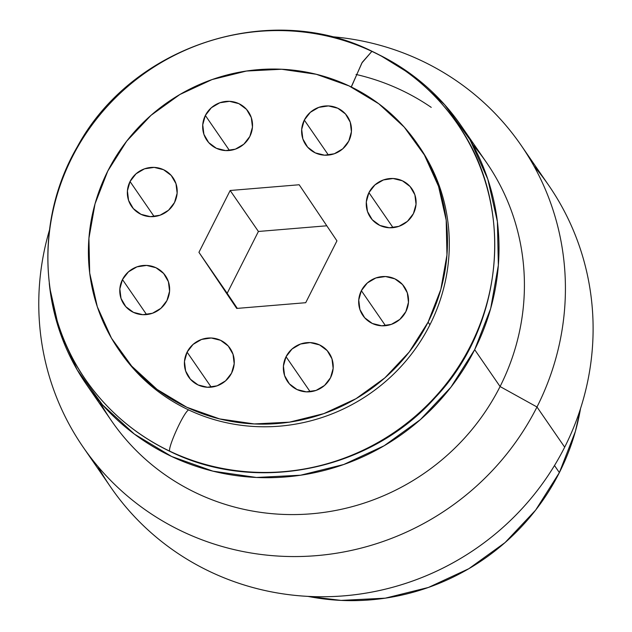 <?xml version="1.0" encoding="UTF-8"?>
<svg xmlns="http://www.w3.org/2000/svg" width="632" height="632" viewBox="0 0 632 632"><rect width="100%" height="100%" fill="white"/><g stroke="black" fill="none" stroke-linecap="round" stroke-linejoin="round"><path stroke-width="0.95" d="M371.505 51.2A225.656 218.664 -34.6 0 0 114.613 98.663A225.656 218.664 -34.6 0 0 70.034 353.201A225.656 218.664 -34.6 0 0 170.34 451.446L170.687 451.754L170.34 451.446A225.656 218.664 -34.6 0 0 427.722 404.693A225.656 218.664 -34.6 0 0 472.625 149.824A225.656 218.664 145.4 0 1 427.722 404.693A225.656 218.664 145.4 0 1 170.34 451.446C165.545 452.615 183.098 412.736 188.613 409.907A181.329 175.712 -34.6 0 0 429.918 324.808A181.329 175.712 -34.6 0 0 418.226 145.123M351.329 87.011L361.875 62.971L371.972 51.271L362.27 62.299L351.574 86.173M472.625 149.824A225.656 218.664 -34.6 0 0 372.319 51.579L371.972 51.271C406.811 67.885 435.203 91.956 457.157 123.493C514.701 203.883 505.063 323.813 435.243 397.56C370.328 470.777 256.56 493.995 170.687 451.754C135.848 435.14 107.448 411.069 85.502 379.54C38.473 312.864 35.226 218.751 77.349 146.719C132.254 45.038 270.488 0.356 371.972 51.271M119.598 350.886A181.329 175.712 -34.6 0 0 120.443 352.127A181.329 175.712 -34.6 0 0 188.613 409.907A181.329 175.712 -34.6 0 0 429.918 324.808A181.329 175.712 -34.6 0 0 419.095 146.371L417.262 143.717A181.329 175.712 145.4 0 1 428.093 322.154L429.918 324.808L428.093 322.154L409.188 352.048L384.849 377.881L356.014 398.681L323.805 413.628L289.44 422.16L254.254 423.938L219.588 418.905L186.788 407.253L157.099 389.43L131.677 366.11L111.485 338.199L97.312 306.773L89.689 273.024L88.922 238.272L95.029 203.828L107.788 171.035A181.329 175.712 145.4 0 1 417.262 143.717M368.93 192.642L393.057 227.662L368.93 192.642A25.185 24.403 145.4 0 1 411.914 188.85A25.185 24.403 145.4 0 1 413.415 213.632A25.185 24.403 145.4 0 1 370.439 217.424A25.185 24.403 145.4 0 1 368.93 192.642L366.307 201.979L367.476 211.491L372.248 219.738L379.903 225.45L389.273 227.765L398.934 226.335L407.411 221.374L413.415 213.632L416.038 204.294L414.876 194.775L410.097 186.535L402.45 180.823L393.072 178.508L383.419 179.938L374.934 184.9L368.93 192.642M361.362 290.673L385.488 325.685L361.362 290.673A25.185 24.403 145.4 0 1 404.346 286.881A25.185 24.403 145.4 0 1 405.855 311.663A25.185 24.403 145.4 0 1 362.871 315.455A25.185 24.403 145.4 0 1 361.362 290.673L358.747 300.01L359.908 309.522L364.68 317.762L372.335 323.481L381.704 325.796L391.366 324.366L399.843 319.397L405.855 311.663L408.469 302.325L407.308 292.806L402.537 284.566L394.882 278.854L385.512 276.532L375.85 277.969L367.374 282.931L361.362 290.673M286.043 356.732L310.17 391.753L286.043 356.732A25.185 24.403 145.4 0 1 329.027 352.94A25.185 24.403 145.4 0 1 330.528 377.723A25.185 24.403 145.4 0 1 287.544 381.515A25.185 24.403 145.4 0 1 286.043 356.732L283.42 366.07L284.59 375.59L289.361 383.829L297.016 389.541L306.386 391.864L316.04 390.426L324.524 385.465L330.528 377.723L333.151 368.385L331.982 358.873L327.21 350.634L319.555 344.914L310.186 342.599L300.524 344.029L292.047 348.998L286.043 356.732M187.088 352.135L211.214 387.147L187.088 352.135A25.185 24.403 145.4 0 1 230.072 348.343A25.185 24.403 145.4 0 1 231.573 373.125A25.185 24.403 145.4 0 1 188.589 376.917A25.185 24.403 145.4 0 1 187.088 352.135L184.465 361.472L185.634 370.984L190.406 379.224L198.061 384.943L207.43 387.258L217.084 385.828L225.569 380.859L231.573 373.125L234.196 363.787L233.026 354.268L228.255 346.028L220.6 340.316L211.23 337.994L201.569 339.431L193.092 344.393L187.088 352.135M122.466 279.557L146.592 314.578L122.466 279.557A25.185 24.403 145.4 0 1 165.45 275.765A25.185 24.403 145.4 0 1 166.951 300.548A25.185 24.403 145.4 0 1 123.967 304.34A25.185 24.403 145.4 0 1 122.466 279.557L119.843 288.895L121.012 298.415L125.784 306.654L133.439 312.366L142.808 314.689L152.47 313.251L160.947 308.29L166.951 300.548L169.574 291.21L168.404 281.698L163.633 273.459L155.978 267.739L146.608 265.424L136.947 266.854L128.47 271.823L122.466 279.557M130.034 181.534L154.153 216.547L130.034 181.534A25.185 24.403 145.4 0 1 173.018 177.734A25.185 24.403 145.4 0 1 174.519 202.517A25.185 24.403 145.4 0 1 131.535 206.316A25.185 24.403 145.4 0 1 130.034 181.534L127.411 190.872L128.573 200.384L133.352 208.623L141.007 214.335L150.376 216.657L160.03 215.228L168.515 210.258L174.519 202.517L177.142 193.179L175.972 183.667L171.201 175.427L163.546 169.708L154.176 167.393L144.515 168.823L136.038 173.792L130.034 181.534M205.353 115.466L229.479 150.487L205.353 115.466A25.185 24.403 145.4 0 1 248.337 111.674A25.185 24.403 145.4 0 1 249.838 136.457A25.185 24.403 145.4 0 1 206.862 140.249A25.185 24.403 145.4 0 1 205.353 115.466L202.738 124.804L203.899 134.316L208.671 142.563L216.326 148.275L225.695 150.59L235.357 149.16L243.833 144.199L249.838 136.457L252.46 127.119L251.299 117.607L246.52 109.36L238.872 103.648L229.503 101.333L219.841 102.763L211.365 107.724L205.353 115.466M304.308 120.072L328.435 155.085L304.308 120.072A25.185 24.403 145.4 0 1 347.292 116.272A25.185 24.403 145.4 0 1 348.793 141.055A25.185 24.403 145.4 0 1 305.817 144.854A25.185 24.403 145.4 0 1 304.308 120.072L301.693 129.41L302.854 138.922L307.626 147.161L315.281 152.881L324.651 155.196L334.312 153.766L342.789 148.797L348.793 141.055L351.416 131.717L350.254 122.205L345.475 113.965L337.828 108.254L328.45 105.931L318.797 107.369L310.32 112.33L304.308 120.072M472.807 144.736A227.67 220.615 145.4 0 1 500.078 386.539L474.672 349.662L490.685 308.487L498.356 265.243L497.392 221.603L487.825 179.235L470.026 139.775L444.675 104.738L412.751 75.461L380.211 55.371A227.67 220.615 145.4 0 1 461.068 125.626A227.67 220.615 145.4 0 1 474.672 349.662L500.078 386.539A227.67 220.615 -34.6 0 0 486.482 162.511L461.629 126.44M533.961 166.058A265.954 257.714 145.4 0 1 564.676 447.179L536.987 406.992L500.078 386.539L536.987 406.992A265.954 257.714 -34.6 0 0 330.402 36.577A265.954 257.714 145.4 0 1 521.1 145.281A265.954 257.714 145.4 0 1 536.987 406.992L564.676 447.179A265.954 257.714 -34.6 0 0 548.789 185.468L521.1 145.281M356.037 74.45A227.67 220.615 145.4 0 1 431.237 107.377M559.367 472.602A227.67 220.615 -34.6 0 0 580.539 408.509L575.389 431.427L559.367 472.602L554.493 465.515L559.367 472.602L535.628 510.135L505.071 542.572L468.873 568.682L428.425 587.452L385.283 598.164L341.098 600.4L307.855 596.371A227.67 220.615 -34.6 0 0 559.367 472.602M99.777 401.731A227.67 220.615 145.4 0 0 301.022 514.424A227.67 220.615 145.4 0 0 500.078 386.539A227.67 220.615 -34.6 0 1 111.516 420.841L86.102 383.956A227.67 220.615 145.4 0 0 474.672 349.662L450.924 387.187L420.367 419.632L384.169 445.742L343.721 464.512L300.579 475.217L256.402 477.46L212.881 471.14L171.691 456.509L134.426 434.121L102.502 404.851L77.151 369.807L59.353 330.346L49.786 287.979L49.272 283.381M83.092 447.053A265.954 257.714 145.4 0 1 49.446 230.143A265.954 257.714 -34.6 0 0 205.06 540.952A265.954 257.714 -34.6 0 0 536.987 406.992A265.954 257.714 145.4 0 1 83.092 447.053L110.774 487.24A265.954 257.714 -34.6 0 0 564.676 447.179A265.954 257.714 145.4 0 1 333.048 596.521A265.954 257.714 145.4 0 1 97.913 466.471M86.102 383.956A227.67 220.615 145.4 0 1 49.272 283.405M188.613 409.907C183.098 412.736 165.545 452.615 170.34 451.446A225.656 218.664 145.4 0 1 70.034 353.201A225.656 218.664 145.4 0 1 90.984 126.392A225.656 218.664 145.4 0 1 302.712 31.948M237.316 308.384L227.172 293.311L258.409 231.47L326.799 225.79L258.409 231.47L227.172 293.311L198.938 252.326L230.174 190.493L258.409 231.47L230.174 190.493L299.181 184.757L336.943 240.863L305.706 302.704L236.708 308.432L198.938 252.326L237.316 308.384M107.788 171.035L126.7 141.141L151.032 115.308L179.867 94.516L212.083 79.561L246.441 71.037L281.627 69.251L316.292 74.284L349.093 85.936L378.781 103.766L404.204 127.079L424.396 154.99L438.569 186.424L446.192 220.165L446.958 254.925L440.852 289.361L428.093 322.154A181.329 175.712 145.4 0 1 118.619 349.472A181.329 175.712 145.4 0 1 107.788 171.035M230.174 190.493L198.938 252.326L236.708 308.432L305.706 302.704L336.943 240.863L299.181 184.757L230.174 190.493M120.443 352.127L119.085 350.144"/></g></svg>
